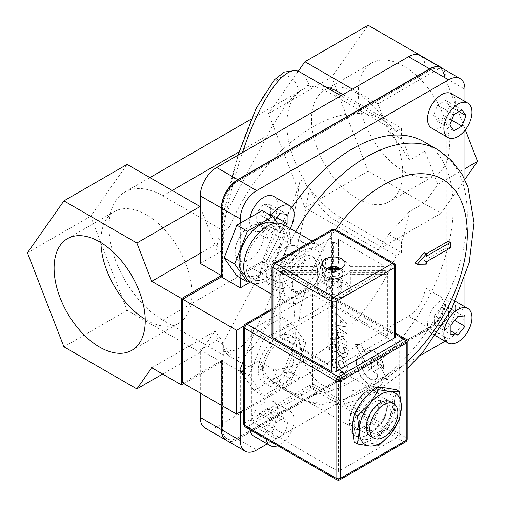 <?xml version="1.0" encoding="UTF-8"?>
<svg xmlns="http://www.w3.org/2000/svg" width="505" height="505" viewBox="0 0 505 505"><rect width="100%" height="100%" fill="white"/><g stroke="black" fill="none" stroke-linecap="round" stroke-linejoin="round"><path stroke-width="0.38" stroke-dasharray="2.52 1.89" d="M351.063 418.209A19.859 11.463 -60 0 1 359.73 398.224A19.859 11.463 -60 0 1 375.032 392.903A19.859 11.463 -60 0 1 379.148 401.993A19.859 11.463 -60 0 1 370.481 421.978A19.859 11.463 -60 0 1 355.179 427.299A19.859 11.463 -60 0 1 351.063 418.209M350.06 418.79A21.513 12.417 120 0 0 354.516 428.638A21.513 12.417 120 0 0 371.093 422.874A21.513 12.417 120 0 0 380.48 401.223A21.513 12.417 120 0 0 376.023 391.375A21.513 12.417 120 0 0 359.446 397.138A21.513 12.417 120 0 0 350.06 418.79M262.303 368.12A21.513 12.417 -60 0 1 271.696 346.474A21.513 12.417 -60 0 1 288.273 340.711A21.513 12.417 -60 0 1 292.723 350.558A21.513 12.417 -60 0 1 283.337 372.204A21.513 12.417 -60 0 1 266.76 377.967A21.513 12.417 -60 0 1 262.303 368.12M243.782 360.002L253.971 333.755L282.339 317.374L291.701 322.777L263.326 339.158L249.142 375.72L263.326 395.901L291.701 379.52L305.885 342.958L291.701 322.777M253.971 333.755L263.326 339.158M282.339 317.374L296.53 337.555L305.885 342.958M296.53 337.555L282.339 374.117L291.701 379.52M282.339 374.117L253.971 390.498L263.326 395.901M253.971 390.498L243.782 376.01M243.782 372.627L249.142 375.72M250.505 281.979L258.775 277.207L272.814 285.312C278.053 288.153 284.22 289.365 291.316 288.942C296.498 318.983 296.498 348.658 291.316 372.709L299.749 377.582L299.749 293.815L243.896 326.06M291.316 288.942L299.749 293.815M221.588 276.791L222.755 276.386L221.588 277.062M291.316 372.709C284.22 373.132 278.053 371.92 272.814 369.079L258.775 360.974L240.304 371.636L221.588 360.829L222.522 360.014L182.741 382.986M243.782 409.89L299.749 377.582M258.775 277.207A142.309 82.163 -60 0 1 291.858 207.378M423.783 141.659A142.309 82.163 -60 0 1 423.79 305.98A142.309 82.163 -60 0 1 281.481 388.143A142.309 82.163 -60 0 1 258.775 360.974M240.304 371.636L240.304 411.897M267.252 443.901L419.705 355.88M445.101 341.216L448.579 339.209A23.167 13.376 120 0 0 464.96 310.84L464.96 306.825M464.96 277.498L464.96 179.887M464.96 130.322L464.96 101.461M240.304 223.153L240.304 277.946M249.861 429.61A19.859 11.463 -60 0 1 263.711 402.712A19.859 11.463 -60 0 1 273.634 401.727A19.859 11.463 -60 0 1 276.683 417.641A19.859 11.463 -60 0 1 263.711 435.14A19.859 11.463 -60 0 1 253.781 436.118M455.598 308.138A19.859 11.463 -60 0 1 446.931 328.117A19.859 11.463 -60 0 1 431.63 333.439A19.859 11.463 -60 0 1 427.52 324.349A19.859 11.463 -60 0 1 436.187 304.363A19.859 11.463 -60 0 1 451.489 299.048A19.859 11.463 -60 0 1 455.598 308.138M451.489 93.684A19.859 11.463 -60 0 1 454.532 109.591A19.859 11.463 -60 0 1 441.559 127.09A19.859 11.463 -60 0 1 431.63 128.074M273.634 196.363A19.859 11.463 -60 0 1 277.75 205.453A19.859 11.463 -60 0 1 269.083 225.438A19.859 11.463 -60 0 1 253.781 230.753A19.859 11.463 -60 0 1 249.666 221.663A19.859 11.463 -60 0 1 250.082 217.504M183.908 383.661L221.354 362.041L221.354 405.275M226.265 440.272A23.167 13.376 120 0 0 237.735 439.053L429.622 328.269A23.167 13.376 120 0 0 446.003 299.894L446.003 78.319A23.167 13.376 120 0 0 441.326 67.777M222.522 276.248L222.522 207.347A21.513 12.417 -60 0 1 237.735 180.998L429.622 70.208A21.513 12.417 -60 0 1 440.379 69.147A21.513 12.417 -60 0 1 444.836 78.995L444.836 300.57A21.513 12.417 -60 0 1 429.622 326.918L237.735 437.702A21.513 12.417 -60 0 1 226.979 438.769A21.513 12.417 -60 0 1 222.522 428.922L222.522 360.014M221.588 360.829L221.588 405.414M222.755 360.153L222.755 429.054A21.513 12.417 120 0 0 227.212 438.902A21.513 12.417 120 0 0 237.969 437.841L429.856 327.051A21.513 12.417 120 0 0 445.069 300.709L445.069 79.127A21.513 12.417 120 0 0 440.613 69.28A21.513 12.417 120 0 0 429.856 70.346L237.969 181.131A21.513 12.417 120 0 0 222.755 207.479L222.755 276.386M226.385 440.335A23.167 13.376 120 0 0 237.969 439.192L429.856 328.401A23.167 13.376 120 0 0 446.237 300.033L446.237 78.452A23.167 13.376 120 0 0 441.439 67.847M267.246 259.886L222.225 344.366L222.143 347.604C224.201 351.587 226.96 354.636 230.425 356.751C242.495 361.99 256.729 347.743 273.142 313.996C288.538 281.108 302.306 233.417 309.325 188.643C307.4 187.241 305.765 184.464 304.427 180.31C301.801 179.546 300.121 180.588 299.396 183.422C290.211 211.191 279.499 236.681 267.246 259.886L162.85 320.157L223.69 355.286L228.986 352.231A140.655 81.204 120 0 0 242.293 363.606A140.655 81.204 120 0 0 396.248 255.663L401.544 252.607L401.544 241.889L388.667 234.453L409.555 211.513L424.945 202.631L437.784 184.363L424.945 151.266L409.555 160.148C403.293 149.644 396.33 140.131 388.667 131.597L383.308 117.779L401.544 128.308L396.248 131.363A140.655 81.204 120 0 0 382.941 119.988A140.655 81.204 120 0 0 228.986 227.932L223.69 230.987L223.69 241.706A140.655 81.204 120 0 0 220.477 251.761L200.289 263.414M222.143 347.604L223.822 349.252L226.897 353.79L230.425 356.751M239.048 151.866L267.246 135.586C279.499 112.817 290.211 98.084 299.396 91.386L304.427 88.47C305.765 85.856 307.393 84.966 309.325 85.787C306.933 78.906 303.865 74.368 300.115 72.171L299.976 72.089M237.994 155.174L221.815 221.209L223.822 224.952C228.563 199.658 234.781 175.538 242.463 152.592M221.815 221.209L267.246 135.586M357.079 93.242A64.457 37.212 -120 0 0 324.854 90.054A64.457 37.212 -120 0 0 314.975 141.703A64.457 37.212 -120 0 0 357.079 198.497A64.457 37.212 -120 0 0 389.305 201.691A64.457 37.212 -120 0 0 399.19 150.042A64.457 37.212 -120 0 0 357.079 93.242M403.88 171.479A64.457 37.212 -120 0 0 436.112 174.673A64.457 37.212 -120 0 0 445.991 123.024A64.457 37.212 -120 0 0 403.88 66.224A64.457 37.212 -120 0 0 371.655 63.03A64.457 37.212 -120 0 0 361.776 114.679A64.457 37.212 -120 0 0 403.88 171.479M100.905 242.602A64.457 37.212 60 0 1 114.237 211.645A64.457 37.212 60 0 1 146.469 214.84A64.457 37.212 60 0 1 188.573 271.639A64.457 37.212 60 0 1 178.694 323.288A64.457 37.212 60 0 1 146.469 320.094A64.457 37.212 60 0 1 145.225 319.356M448.257 241.194L448.257 246.73L424.181 260.624L424.181 262.954L415.205 263.042M424.181 262.954L426.289 264.172M424.181 260.624L426.289 261.842M448.257 246.73L450.359 247.942M424.181 252.759L424.181 255.094L426.289 256.306M424.181 255.094L426.201 253.927M401.544 252.607L340.698 217.478A76.116 43.948 60 0 1 310.48 189.312C316.345 203.584 324.652 213.987 335.408 220.534L396.248 255.663M309.325 188.643L310.48 189.312M304.427 180.31A76.116 43.948 60 0 1 302.64 89.41A76.116 43.948 60 0 1 304.427 88.47M396.248 131.363L335.408 96.234C324.652 89.858 316.345 86.601 310.48 86.45L309.325 85.787M310.48 86.45A76.116 43.948 60 0 1 325.826 87.011M343.04 94.53L383.308 117.779L377.904 103.853L440.852 67.506M352.402 89.126L377.904 103.853M388.667 234.453L377.904 249.767L304.944 207.643L268.464 113.625L298.253 71.249M437.784 184.363L464.96 168.67M441.225 67.721L465.332 129.854M268.464 113.625L331.652 77.145L368.132 25.25M304.944 207.643L368.132 171.17L331.652 77.145M377.904 249.767L441.086 213.287L368.132 171.17M464.96 179.325L441.086 213.287M424.945 151.266L424.945 66.155A23.167 13.376 120 0 0 420.147 55.55M205.087 428.044A23.167 13.376 120 0 0 216.67 426.895L408.564 316.111A23.167 13.376 120 0 0 424.945 287.736L424.945 202.631M409.555 160.148A140.655 81.204 120 0 0 401.544 139.026L401.544 128.308M221.354 362.041L200.289 349.883L200.289 393.117M200.289 349.883L220.477 338.23A140.655 81.204 120 0 0 223.69 344.568L223.69 355.286M401.544 241.889A140.655 81.204 120 0 0 409.555 211.513M388.667 131.597L401.544 139.026M223.822 224.952L228.986 227.932M228.986 352.231L223.822 349.252M223.69 230.987L205.459 220.464L214.915 244.837L218.116 246.686L216.607 249.52L220.477 251.761M214.915 244.837L200.289 253.283M200.289 207.145L205.459 220.464L162.85 195.858A76.116 43.948 -120 0 0 124.792 192.089A76.116 43.948 -120 0 0 113.12 253.087A76.116 43.948 -120 0 0 162.85 320.157M127.096 164.409L90.616 216.31L127.096 310.329L200.056 352.452L214.915 331.305L151.734 367.785M220.477 338.23L216.607 335.989L218.116 333.155L214.915 331.305M200.056 352.452L162.61 374.066M127.096 310.329L63.914 346.809M90.616 216.31L27.434 252.784M216.607 335.989L218.116 341.348L223.69 344.568M218.116 333.155L218.116 341.348M223.69 241.706L218.116 238.486L218.116 246.686M218.116 238.486L216.607 249.52M267.764 408.476L259.652 413.159L255.599 423.607L259.652 429.37L267.764 424.692L271.816 414.245L267.764 408.476L284.145 417.932L288.197 423.701L284.145 434.148L276.033 438.826L271.98 433.063L276.033 422.616L284.145 417.932M271.816 414.245L288.197 423.701M259.652 413.159L276.033 422.616M255.599 423.607L271.98 433.063M259.652 429.37L276.033 438.826M267.764 424.692L284.145 434.148M277.756 445.719A19.859 11.463 120 0 0 280.092 444.596A19.859 11.463 120 0 0 293.064 427.097A19.859 11.463 120 0 0 290.015 411.184A19.859 11.463 120 0 0 280.092 412.168A19.859 11.463 120 0 0 266.242 439.072M434.54 315.619L434.54 324.974L441.559 325.605L448.579 316.869L448.579 307.507L441.559 306.882L434.54 315.619L450.921 325.075M441.559 306.882L457.94 316.338M434.54 324.974L450.921 334.436M441.559 325.605L450.921 331.009M448.579 316.869L454.683 320.391M448.579 307.507L464.96 316.97M437.507 121.326L445.612 116.642L449.665 106.195L445.612 100.432L437.507 105.109L433.454 115.557L437.507 121.326L453.888 130.782M433.454 115.557L449.835 125.013M445.612 116.642L451.716 120.165M449.665 106.195L459.026 111.599M445.612 100.432L461.993 109.888M437.507 105.109L453.888 114.566M270.731 214.183L270.731 204.828L263.711 204.197L256.685 212.933L256.685 222.295L263.711 222.92L270.731 214.183L276.828 217.712M263.711 222.92L280.092 232.376L273.066 231.751L273.066 222.389L275.099 219.864M285.439 225.722L280.092 232.376M270.731 204.828L287.111 214.284M263.711 204.197L280.092 213.653M256.685 212.933L273.066 222.389M256.685 222.295L273.066 231.751M271.179 215.635A19.859 11.463 120 0 0 266.047 231.12A19.859 11.463 120 0 0 270.162 240.21A19.859 11.463 120 0 0 290.186 228.462M312.62 294.491L251.774 329.613L338.356 379.608L399.202 344.479L312.62 294.491L312.62 386.363L251.774 421.492L338.356 471.481L399.202 436.352L399.202 344.479M333.205 344.688A4.962 2.866 180 0 1 328.831 341.841A4.962 2.866 180 0 1 333.792 338.975A4.962 2.866 180 0 1 338.76 341.841A4.962 2.866 180 0 1 333.205 344.688M395.611 336.437A3.308 1.913 0 0 0 394.639 335.086L336.134 301.308A3.308 1.913 0 0 0 331.457 301.308L272.952 335.086A3.308 1.913 0 0 0 271.98 336.437M334.966 304.685L334.966 367.381A1.654 0.953 180 0 1 332.625 367.381L332.625 304.319L333.761 304.969A1.654 0.953 180 0 0 334.966 304.685L337.075 303.473L338.729 301.163L338.729 277.466A16.545 9.551 0 0 0 345.496 275.099A16.545 9.551 0 0 0 350.022 270.213L385.321 270.213L338.729 297.11M334.966 367.381L387.385 337.113L387.385 274.423L386.016 274.966L350.148 274.966M387.385 274.423A1.654 0.953 180 0 0 387.872 273.748A1.654 0.953 180 0 0 387.385 273.072L387.385 335.762A1.654 0.953 180 0 1 387.872 336.437A1.654 0.953 180 0 1 387.385 337.113M387.385 335.762L334.966 305.5L334.966 242.81A1.654 0.953 180 0 0 333.546 242.539L333.546 264.197A16.545 9.551 180 0 1 336.854 264.361L338.508 263.238L338.508 239.452L338.508 243.505L336.854 243.902L334.966 242.81M331.892 241.882L331.892 262.909L331.892 241.882L332.625 242.583L332.625 305.5A1.654 0.953 180 0 1 334.966 305.5M332.625 305.5L280.206 335.762L280.206 273.072A1.654 0.953 180 0 0 279.719 273.748A1.654 0.953 180 0 0 280.206 274.423L281.645 275.01L282.345 274.31L282.345 270.257L317.582 270.257A16.545 9.551 0 0 0 332.107 277.851L332.107 303.038L332.625 304.319M280.206 274.423L280.206 337.113A1.654 0.953 180 0 1 279.719 336.437A1.654 0.953 180 0 1 280.206 335.762M280.206 337.113L332.625 367.381M333.205 339.284A4.962 2.866 0 0 0 338.76 336.437A4.962 2.866 0 0 0 333.792 333.571A4.962 2.866 0 0 0 328.831 336.437A4.962 2.866 0 0 0 333.205 339.284M340.458 320.625L343.267 323.25L340.458 322.745L340.692 320.492L340.692 322.607L343.501 323.112L340.692 320.492M335.642 312.746L335.642 316.275L337.908 318.402L337.908 322.013L335.642 321.521L335.642 325.05L346.948 327.152L346.948 323.711L335.875 312.614L347.181 323.572L347.181 327.013L335.875 324.911L335.875 321.382L338.142 321.881L338.142 318.27L335.875 316.143L335.875 312.614M341.513 378.302L341.513 377.109A2.108 1.218 60 0 1 341.948 376.156A2.108 1.218 60 0 1 343.577 376.724A2.108 1.218 60 0 1 344.492 378.845L344.492 380.019L341.746 378.163L344.726 379.886L344.726 378.712A2.108 1.218 -120 0 0 343.81 376.591A2.108 1.218 -120 0 0 342.182 376.023A2.108 1.218 -120 0 0 341.746 376.976L341.746 378.163M339.025 375.303L339.025 376.869L335.629 374.912L335.629 378.447L346.998 385.012L346.998 379.918A5.637 3.257 -120 0 0 344.524 374.268A5.637 3.257 -120 0 0 340.193 372.778A5.637 3.257 -120 0 0 339.025 375.303L339.259 375.165A5.637 3.257 60 0 1 340.427 372.639A5.637 3.257 60 0 1 344.757 374.136A5.637 3.257 60 0 1 347.232 379.785L347.232 384.879L335.863 378.314L335.863 374.773L339.259 376.736L339.259 375.165M335.642 336.961L335.642 340.219L346.973 345.874L346.973 342.579L341.311 336.532L346.973 337.037L346.973 333.729L335.642 326.306L335.642 329.557L341.279 333.243L337.384 332.688L337.384 335.844L341.279 339.789L335.642 336.961L341.513 339.657L337.618 335.705L337.618 332.555L341.513 333.111L335.875 329.418L335.875 326.173L347.206 333.59L347.206 336.898L341.544 336.399L347.206 342.447L347.206 345.742L335.875 340.086L335.875 336.829M380.398 367.596L373.189 371.749L377.645 374.319A11.142 6.432 60 0 1 375.335 379.381A11.142 6.432 60 0 1 365.153 374.445A11.142 6.432 60 0 1 362.723 361.586L358.708 354.592A18.969 10.952 -120 0 0 361.201 376.705A18.969 10.952 -120 0 0 379.255 386.161A18.969 10.952 -120 0 0 383.181 377.519L387.632 380.088L380.631 367.457L387.865 379.949L383.415 377.38A18.969 10.952 60 0 1 379.489 386.028A18.969 10.952 60 0 1 361.435 376.566A18.969 10.952 60 0 1 358.941 354.459L362.956 361.447A11.142 6.432 -120 0 0 365.386 374.312A11.142 6.432 -120 0 0 375.569 379.249A11.142 6.432 -120 0 0 377.879 374.186L373.422 371.611L380.631 367.457M341.216 367.949A4.274 2.468 60 0 1 338.419 364.181A4.274 2.468 60 0 1 339.076 360.753A4.274 2.468 60 0 1 343.349 363.221A4.274 2.468 60 0 1 343.349 368.158A4.274 2.468 60 0 1 341.216 367.949M341.449 367.81A4.274 2.468 -120 0 0 343.583 368.025A4.274 2.468 -120 0 0 343.583 363.089A4.274 2.468 -120 0 0 339.309 360.62A4.274 2.468 -120 0 0 338.653 364.048A4.274 2.468 -120 0 0 341.449 367.81M341.506 371.2A8.465 4.886 60 0 1 335.976 363.745A8.465 4.886 60 0 1 337.277 356.966A8.465 4.886 60 0 1 341.506 357.382A8.465 4.886 60 0 1 347.036 364.837A8.465 4.886 60 0 1 345.736 371.623A8.465 4.886 60 0 1 341.506 371.2M341.273 371.339A8.465 4.886 -120 0 0 345.502 371.756A8.465 4.886 -120 0 0 346.802 364.976A8.465 4.886 -120 0 0 341.273 357.515A8.465 4.886 -120 0 0 337.043 357.098A8.465 4.886 -120 0 0 335.743 363.878A8.465 4.886 -120 0 0 341.273 371.339M343.147 347.749A4.482 2.588 60 0 1 343.602 353.626A4.482 2.588 60 0 1 339.12 351.038A4.482 2.588 60 0 1 339.12 345.862A4.482 2.588 60 0 1 339.594 345.685L337.58 342.232A8.471 4.892 -120 0 0 337.05 342.472A8.471 4.892 -120 0 0 337.05 352.256A8.471 4.892 -120 0 0 345.515 357.142A8.471 4.892 -120 0 0 345.401 347.169L343.147 347.749L345.635 347.036A8.471 4.892 60 0 1 345.748 357.01A8.471 4.892 60 0 1 337.283 352.118A8.471 4.892 60 0 1 337.283 342.34A8.471 4.892 60 0 1 337.82 342.1L339.827 345.546A4.482 2.588 -120 0 0 339.354 345.723A4.482 2.588 -120 0 0 339.354 350.906A4.482 2.588 -120 0 0 343.836 353.494A4.482 2.588 -120 0 0 343.381 347.617M355.324 344.707L369.761 369.71L371.617 368.644L371.617 360.286A4.154 2.399 60 0 1 372.475 358.38A4.154 2.399 60 0 1 375.676 359.497A4.154 2.399 60 0 1 377.488 363.676L377.488 365.879L380.398 364.256L383.308 369.294L383.308 366.845A12.417 7.171 -120 0 0 377.797 354.478A12.417 7.171 -120 0 0 368.322 351.246A12.417 7.171 -120 0 0 366.138 354.169L360.879 345.066A24.076 13.9 -120 0 0 355.324 344.707L355.558 344.574A24.076 13.9 60 0 1 361.113 344.934L366.371 354.03A12.417 7.171 60 0 1 368.555 351.114A12.417 7.171 60 0 1 378.03 354.346A12.417 7.171 60 0 1 383.541 366.706L383.541 369.161L380.631 364.118L377.721 365.746L377.721 363.543A4.154 2.399 -120 0 0 375.909 359.358A4.154 2.399 -120 0 0 372.709 358.247A4.154 2.399 -120 0 0 371.85 360.153L371.85 368.511L369.995 369.572L355.558 344.574M282.194 339.751A27.302 15.762 -60 0 1 295.848 338.401A27.302 15.762 -60 0 1 295.848 369.925A27.302 15.762 -60 0 1 268.546 385.687A27.302 15.762 -60 0 1 264.361 363.808A27.302 15.762 -60 0 1 282.194 339.751M277.516 337.05A27.302 15.762 120 0 0 259.677 361.107A27.302 15.762 120 0 0 263.863 382.986A27.302 15.762 120 0 0 277.516 381.635A27.302 15.762 120 0 0 295.349 357.572A27.302 15.762 120 0 0 291.164 335.692A27.302 15.762 120 0 0 277.516 337.05M373.46 392.442A27.302 15.762 -60 0 1 387.114 391.091A27.302 15.762 -60 0 1 387.114 422.616A27.302 15.762 -60 0 1 359.812 438.378A27.302 15.762 -60 0 1 355.627 416.499A27.302 15.762 -60 0 1 373.46 392.442M368.783 389.74A27.302 15.762 120 0 0 350.943 413.797A27.302 15.762 120 0 0 355.129 435.676A27.302 15.762 120 0 0 382.43 419.914A27.302 15.762 120 0 0 382.43 388.389A27.302 15.762 120 0 0 368.783 389.74M338.356 379.608L338.356 471.481M251.774 329.613L251.774 421.492M312.62 386.363L399.202 436.352M405.54 441.919A3.308 1.913 60 0 1 403.88 441.755L312.62 389.065A3.308 1.913 60 0 1 310.278 385.012A3.308 1.913 180 0 1 314.956 385.012A3.308 1.913 -60 0 1 312.62 389.065L247.09 426.895A3.308 1.913 -60 0 1 245.436 427.06M336.702 479.75A3.308 1.913 120 0 0 338.356 479.586L403.88 441.755A3.308 1.913 120 0 0 406.222 437.702A3.308 1.913 180 0 1 407.194 439.053M407.194 341.778A3.308 1.913 0 0 0 406.222 340.427L314.956 287.73A3.308 1.913 0 0 0 310.278 287.73A3.308 1.913 60 0 1 310.96 286.215A3.308 1.913 60 0 1 312.62 286.379A3.308 1.913 -60 0 1 314.274 286.215A3.308 1.913 -60 0 1 314.956 287.73L314.956 385.012L406.222 437.702L406.222 340.427A3.308 1.913 120 0 0 405.54 338.912M243.782 424.194A3.308 1.913 180 0 1 244.755 422.843A3.308 1.913 -120 0 0 247.09 426.895L338.356 479.586A3.308 1.913 -120 0 0 340.017 479.75M245.436 324.046A3.308 1.913 -120 0 0 244.755 325.561A3.308 1.913 0 0 0 243.782 326.912M334.619 269.96L334.619 272.34A1.591 0.915 0 0 0 334.689 272.315A1.591 0.915 0 0 0 334.922 272.208L338.274 270.434A9.57 7.48 27.6 0 0 337.05 269.702M335.156 268.9L335.156 271.084A1.591 0.915 0 0 0 334.916 270.907L334.922 272.208M334.916 270.907L335.932 266.615M332.435 268.66L332.435 272.037A1.591 0.915 0 0 0 332.675 272.208L333.792 272.668L334.689 272.315M332.675 269.941L332.675 272.208L331.659 271.791A9.57 2.26 99.9 0 1 332.252 269.916M332.669 268.83L332.669 270.914L330.579 269.102M332.435 272.037L328.938 269.79A9.57 7.802 -5.5 0 1 329.55 269.5M334.619 272.34L334.815 272.006A9.57 0.436 -91.8 0 0 334.695 269.954M337.182 269.676L335.156 271.084M332.972 269.96L332.972 270.775A1.591 0.915 0 0 0 332.669 270.914M332.776 266.4L332.972 270.775M334.815 272.006A4.962 2.866 180 0 1 333.205 272.05A4.962 2.866 180 0 1 331.659 271.791M328.938 269.79A4.962 2.866 180 0 1 328.837 269.31M338.754 269.31A4.962 2.866 180 0 1 338.274 270.434M334.304 346.941A4.305 2.481 0 0 0 329.923 348.324A4.305 2.481 0 0 0 330.756 351.164A4.305 2.481 0 0 0 336.835 351.164A4.305 2.481 0 0 0 337.864 348.595A4.305 2.481 0 0 0 334.304 346.941M334.386 346.026A4.962 2.866 180 0 1 338.76 348.867A4.962 2.866 180 0 1 337.308 350.893A4.962 2.866 180 0 1 333.205 351.714A4.962 2.866 180 0 1 330.283 350.893A4.962 2.866 180 0 1 328.831 348.867A4.962 2.866 180 0 1 334.386 346.026M334.872 268.534A9.103 5.252 180 0 1 342.895 273.748A9.103 5.252 180 0 1 340.231 277.466A9.103 5.252 180 0 1 332.719 278.968A9.103 5.252 180 0 1 324.696 273.748A9.103 5.252 180 0 1 334.872 268.534A9.103 5.252 180 0 1 342.895 273.748A9.103 5.252 180 0 1 340.231 277.466A9.103 5.252 180 0 1 332.719 278.968A9.103 5.252 180 0 1 324.696 273.748A9.103 5.252 180 0 1 334.872 268.534M334.872 268.205A9.103 5.252 180 0 1 342.636 272.176A9.103 5.252 180 0 1 342.895 273.42A9.103 5.252 180 0 1 332.719 278.64A9.103 5.252 180 0 1 324.696 273.42A9.103 5.252 180 0 1 324.955 272.176A9.103 5.252 180 0 1 334.872 268.205M248.864 251.717A29.782 17.195 120 0 0 252.21 279.145A29.782 17.195 120 0 0 281.992 261.943A29.782 17.195 120 0 0 281.992 227.553A29.782 17.195 120 0 0 248.864 251.717M274.777 223.387A29.782 17.195 -60 0 1 274.973 223.5A29.782 17.195 -60 0 1 274.973 257.891A29.782 17.195 -60 0 1 245.19 275.086A29.782 17.195 -60 0 1 244.994 274.973M266.28 275.44A27.636 15.952 -60 0 1 278.343 247.627A27.636 15.952 -60 0 1 299.642 240.222A27.636 15.952 -60 0 1 299.642 272.132A27.636 15.952 -60 0 1 272.006 288.09A27.636 15.952 -60 0 1 266.28 275.44M273.356 263.042A20.352 11.754 -60 0 1 295.999 246.528A20.352 11.754 -60 0 1 295.999 270.03A20.352 11.754 -60 0 1 275.648 281.784A20.352 11.754 -60 0 1 273.356 263.042M237.085 242.103A20.352 11.754 120 0 0 239.376 260.839A20.352 11.754 120 0 0 259.728 249.091A20.352 11.754 120 0 0 259.728 225.59A20.352 11.754 120 0 0 237.085 242.103M262.253 210.484L274.954 228.55L285.483 234.629L277.403 223.141M274.954 228.55L262.253 261.281L272.782 267.36L285.483 234.629M262.253 261.281L236.851 275.945M249.123 281.02L272.782 267.36M331.892 237.83L282.345 266.432L282.345 270.484L280.206 273.072M317.582 270.257L317.329 274.701A16.545 9.551 180 0 1 317.247 273.748A16.545 9.551 180 0 1 317.329 272.795L317.582 266.432L282.345 266.432M292.376 284.151A19.859 11.463 -60 0 1 301.043 264.172A19.859 11.463 -60 0 1 316.345 258.85A19.859 11.463 -60 0 1 316.345 281.777A19.859 11.463 -60 0 1 296.486 293.241A19.859 11.463 -60 0 1 292.376 284.151M385.321 270.213L385.321 274.265L386.016 274.966M338.729 277.466L338.729 281.519L337.075 283.116A16.545 9.551 180 0 1 333.761 283.305L332.107 281.904L332.107 277.851M332.625 242.583L333.546 242.539M387.385 273.072L385.17 270.446L385.17 266.394L349.99 266.394L350.255 272.75A16.545 9.551 180 0 1 350.344 273.748A16.545 9.551 180 0 1 350.268 274.663L350.022 270.213M288.166 281.721A19.859 11.463 120 0 0 292.275 290.811A19.859 11.463 120 0 0 312.134 279.347A19.859 11.463 120 0 0 312.134 256.42A19.859 11.463 120 0 0 296.833 261.735A19.859 11.463 120 0 0 288.166 281.721M282.345 274.31L317.582 274.31L317.329 274.701L280.692 274.701M331.892 258.857A16.545 9.551 0 0 0 317.582 266.432M331.892 262.909L333.546 264.197M349.99 266.394A16.545 9.551 0 0 0 338.508 259.185M386.975 274.663L350.268 274.663L350.022 274.265L385.321 274.265M340.231 287.465A9.103 5.252 180 0 1 330.314 288.601A9.103 5.252 180 0 1 324.696 283.747A9.103 5.252 180 0 1 333.792 278.495A9.103 5.252 180 0 1 342.895 283.747A9.103 5.252 180 0 1 340.231 287.465M282.661 284.896A27.636 15.952 120 0 0 288.387 297.546A27.636 15.952 120 0 0 316.023 281.588A27.636 15.952 120 0 0 316.023 249.685A27.636 15.952 120 0 0 294.724 257.083A27.636 15.952 120 0 0 282.661 284.896M283.646 224.687A33.096 19.108 -60 0 1 283.646 262.903A33.096 19.108 -60 0 1 250.556 282.011M299.143 248.593A33.096 19.108 120 0 0 294.895 252.159A33.096 19.108 120 0 0 278.804 287.124A33.096 19.108 120 0 0 285.653 302.274A33.096 19.108 120 0 0 318.75 283.166A33.096 19.108 120 0 0 318.75 244.95A33.096 19.108 120 0 0 309.508 243.726A33.096 19.108 120 0 0 305.26 245.058M335.453 229.541A3.308 1.913 -60 0 1 336.134 231.056A3.308 1.913 0 0 0 331.457 231.056L272.952 264.828A3.308 1.913 0 0 0 271.98 266.185M339.063 293.001A7.449 4.299 0 0 0 341.241 289.965A7.449 4.299 0 0 0 333.792 285.66A7.449 4.299 0 0 0 326.35 289.965A7.449 4.299 0 0 0 330.945 293.935A7.449 4.299 0 0 0 339.063 293.001M338.508 243.505L338.508 263.238M338.729 281.519L338.729 301.163M332.107 303.038L332.107 281.904M339.063 286.789A7.449 4.299 180 0 1 330.945 287.717A7.449 4.299 180 0 1 326.35 283.747A7.449 4.299 180 0 1 333.792 279.448A7.449 4.299 180 0 1 341.241 283.747A7.449 4.299 180 0 1 339.063 286.789M340.692 268.616A11.255 6.496 180 0 1 345.048 273.748A11.255 6.496 180 0 1 341.752 278.343A11.255 6.496 180 0 1 329.487 279.751A11.255 6.496 180 0 1 322.543 273.748A11.255 6.496 180 0 1 326.899 268.616M328.199 268.111A11.255 6.496 180 0 1 339.392 268.111M282.345 270.257L332.107 298.985M338.508 239.452L385.17 266.394M331.457 301.308L331.457 231.056A3.308 1.913 60 0 1 332.138 229.541M273.634 263.313A3.308 1.913 -120 0 0 272.952 264.828L272.952 335.086M395.611 266.185A3.308 1.913 0 0 0 394.639 264.828A3.308 1.913 120 0 0 393.957 263.313M362.748 422.395A16.722 9.652 120 0 0 366.213 430.052A16.722 9.652 120 0 0 382.935 420.394A16.722 9.652 120 0 0 382.935 401.084A16.722 9.652 120 0 0 370.051 405.565A16.722 9.652 120 0 0 362.748 422.395M359.251 422.938A19.859 11.463 -60 0 1 380.315 396.734A19.859 11.463 -60 0 1 380.315 424.819A19.859 11.463 -60 0 1 359.251 422.938M367.211 424.97A16.722 9.652 -60 0 1 374.508 408.141A16.722 9.652 -60 0 1 387.398 403.659A16.722 9.652 -60 0 1 390.857 411.316A16.722 9.652 -60 0 1 383.56 428.145A16.722 9.652 -60 0 1 370.676 432.627A16.722 9.652 -60 0 1 367.211 424.97M354.112 442.115L362.767 441.97L375.177 443.996L383.825 429.812A29.782 17.195 -60 0 1 362.767 441.97A29.782 17.195 -60 0 1 352.231 426.99A29.782 17.195 -60 0 1 362.767 399.846A29.782 17.195 -60 0 1 383.825 387.688A29.782 17.195 -60 0 1 394.355 402.668A29.782 17.195 -60 0 1 383.825 429.812L396.236 417.799L394.355 402.668L396.236 389.715M370.468 436.131A19.859 11.463 120 0 0 385.744 430.702A19.859 11.463 120 0 0 394.355 410.773A19.859 11.463 120 0 0 390.327 401.734M375.177 443.996L378.434 445.877M396.236 417.799L399.493 419.68M407.194 361.731A119.142 68.787 -60 0 1 383.055 379.741A119.142 68.787 -60 0 1 298.808 331.103A119.142 68.787 -60 0 1 335.528 229.586M272.814 369.079A142.309 82.163 120 0 0 295.52 396.248A142.309 82.163 120 0 0 366.674 389.203A142.309 82.163 120 0 0 459.638 263.799A142.309 82.163 120 0 0 437.829 149.764M295.69 231.637A142.309 82.163 120 0 0 272.814 285.312M222.225 344.366C232.363 358.449 245.859 348.753 262.72 315.272C278.388 282.541 292.767 230.861 299.396 183.422M299.396 91.386C291.688 69.015 279.461 70.946 262.72 97.187C247.046 123.371 231.17 171.536 222.225 220.066M424.945 66.155L446.003 78.319M424.945 287.736L446.003 299.894M340.698 217.478L335.408 220.534M162.85 195.858L172.211 190.454M335.408 96.234L338.602 94.391M446.237 78.452L464.96 89.259M446.237 300.033L464.96 310.84M429.856 328.401L448.579 339.209M237.969 439.192L256.685 449.999M216.67 426.895L237.735 439.053M408.564 316.111L429.622 328.269M271.98 309.843L312.62 286.379L395.611 334.297M310.278 287.73L244.755 325.561L244.755 422.843L310.278 385.012L310.278 287.73M334.386 271.444A4.962 2.866 0 0 0 328.831 274.291A4.962 2.866 0 0 0 333.205 277.138A4.962 2.866 0 0 0 338.722 274.625A4.962 2.866 0 0 0 338.76 274.291A4.962 2.866 0 0 0 334.386 271.444M339.379 274.133A5.624 3.251 180 0 1 333.13 276.974A5.624 3.251 180 0 1 328.206 273.363A5.624 3.251 180 0 1 334.462 270.522A5.624 3.251 180 0 1 339.379 274.133M317.329 272.795L280.692 272.795M333.761 283.305L333.761 304.969M337.075 303.473L337.075 283.116M386.824 272.75L350.255 272.75M345.496 295.368A16.545 9.551 180 0 1 322.095 295.368A16.545 9.551 180 0 1 317.247 288.607A16.545 9.551 180 0 1 333.792 279.057A16.545 9.551 180 0 1 350.344 288.607A16.545 9.551 180 0 1 345.496 295.368M344.328 296.044A14.891 8.598 0 0 0 344.328 283.879A14.891 8.598 0 0 0 323.263 283.879A14.891 8.598 0 0 0 323.263 296.044A14.891 8.598 0 0 0 344.328 296.044M336.854 264.361L336.854 243.902M349.99 270.446L385.17 270.446M282.345 270.484L317.582 270.484M394.639 335.086L394.639 264.828L336.134 231.056L336.134 301.308M355.179 427.299L370.304 436.03M375.032 392.903L390.157 401.639M266.76 377.967L354.516 428.638M288.273 340.711L376.023 391.375M281.481 388.143L295.52 396.248C305.878 402.113 317.14 405.01 329.31 404.934C345.818 404.631 362.129 399.771 378.258 390.346L407.194 368.675M371.655 63.03L324.854 90.054M436.112 174.673L389.305 201.691M131.893 350.306L178.694 323.288M67.436 238.669L114.237 211.645M382.941 119.988L340.944 95.742M242.293 363.606L230.413 356.751M302.64 89.41L251.219 119.098M149.916 177.583L124.792 192.089M273.634 401.727L290.015 411.184M431.63 333.439L435.632 335.749M451.489 299.048L455.485 301.359M253.781 230.753L270.162 240.21M263.863 382.986L268.546 385.687M291.164 335.692L295.848 338.401M355.129 435.676L359.812 438.378M382.43 388.389L387.114 391.091M395.611 333.18L314.274 286.215A3.308 3.308 0 0 0 310.96 286.215L271.98 308.725M338.76 336.437L338.735 274.537C339.852 275.743 337.264 276.361 330.983 276.399L328.831 274.291L328.831 336.437M336.835 351.164L337.308 350.893M330.756 351.164L330.283 350.893M328.831 341.841L328.831 348.867M338.76 341.841L338.76 348.867M342.636 272.182A9.595 9.595 0 0 0 340.244 268.805M327.347 268.805A9.595 9.595 0 0 0 324.955 272.176M324.696 273.42L324.696 283.747M342.895 273.42L342.895 283.747M245.19 275.086L252.21 279.145M274.973 223.5L281.992 227.553M295.999 246.528L259.728 225.59M275.648 281.784L239.376 260.839M279.719 336.437L279.719 273.748M387.872 273.748L387.872 336.437M292.275 290.811L296.486 293.241M312.134 256.42L316.345 258.85M317.247 273.748L317.247 288.607C317.298 291.568 319.027 294.068 322.436 296.126L333.887 298.865L344.833 296.302L348.065 293.872L349.018 292.698L350.344 288.607L350.344 273.748M272.006 288.09L288.387 297.546M299.642 240.222L316.023 249.685M318.75 244.95L312.096 241.112M285.653 302.274L271.98 294.377M317.456 275.01L281.645 275.01M326.35 283.747L326.35 289.965M341.241 283.747L341.241 289.965M322.543 263.477L322.543 273.748M345.048 263.477L345.048 273.748M366.213 430.052L370.676 432.627M382.935 401.084L387.398 403.659"/><path stroke-width="0.76" d="M369.786 429.016A19.859 11.463 120 0 0 373.896 438.106A19.859 11.463 120 0 0 389.197 432.785A19.859 11.463 120 0 0 397.864 412.806A19.859 11.463 120 0 0 393.755 403.716A19.859 11.463 120 0 0 378.453 409.031A19.859 11.463 120 0 0 369.786 429.016M243.782 376.01L239.78 370.316L243.782 372.627M239.78 370.316L243.782 360.002M464.96 101.461L464.96 89.259A23.167 13.376 120 0 0 460.162 78.654L441.439 67.847A23.167 13.376 120 0 0 429.856 68.996L237.969 179.78A23.167 13.376 120 0 0 221.588 208.155L221.588 277.062L240.304 287.869L250.505 281.979M182.741 299.219L236.561 330.289L236.561 414.062L182.741 382.986L182.741 299.219L221.588 276.791M243.896 326.06L236.561 330.289M236.561 414.062L243.782 409.89M291.858 207.378A142.309 82.163 -60 0 1 423.783 141.659L437.829 149.764A142.309 82.163 120 0 0 295.69 231.637M240.304 411.897L240.304 440.543A23.167 13.376 120 0 0 245.102 451.148A23.167 13.376 120 0 0 256.685 449.999L267.252 443.901M419.705 355.88L445.101 341.216M464.96 306.825L464.96 277.498M464.96 179.887L464.96 130.322M460.162 78.654A23.167 13.376 120 0 0 448.579 79.803L256.685 190.593A23.167 13.376 120 0 0 240.304 218.962L240.304 223.153M240.304 277.946L240.304 287.869M266.242 439.072A19.859 11.463 120 0 0 270.162 445.58L253.781 436.118A19.859 11.463 -60 0 1 249.861 429.61M448.011 137.53L431.63 128.074A19.859 11.463 -60 0 1 428.587 112.16A19.859 11.463 -60 0 1 441.559 94.662A19.859 11.463 -60 0 1 451.489 93.684L467.87 103.14A19.859 11.463 120 0 0 457.94 104.125A19.859 11.463 120 0 0 444.968 121.623A19.859 11.463 120 0 0 448.011 137.53A19.859 11.463 120 0 0 457.94 136.546A19.859 11.463 120 0 0 470.912 119.047A19.859 11.463 120 0 0 467.87 103.14M250.082 217.504A19.859 11.463 -60 0 1 259.955 200.106A19.859 11.463 -60 0 1 273.634 196.363L290.015 205.819A19.859 11.463 120 0 0 271.179 215.635M221.354 405.275L221.354 429.597A23.167 13.376 120 0 0 226.152 440.202A23.167 13.376 120 0 0 226.265 440.272M441.326 67.777A23.167 13.376 120 0 0 441.206 67.714A23.167 13.376 120 0 0 429.622 68.857L237.735 179.647A23.167 13.376 120 0 0 221.354 208.022L221.354 275.572L181.566 298.543L151.734 281.317L136.868 243.012L63.914 200.889L27.434 252.784L63.914 346.809L136.868 388.926L151.734 367.785L181.566 385.012L181.566 298.543M183.908 383.661L181.566 385.012M221.588 405.414L221.588 429.73A23.167 13.376 120 0 0 226.385 440.335L245.102 451.148M242.463 152.592C260.971 97.029 285.432 62.891 300.109 72.164L300.115 72.171M145.225 319.356A64.457 37.212 60 0 1 100.905 242.602M99.662 241.863A64.457 37.212 60 0 1 141.772 298.657A64.457 37.212 60 0 1 131.893 350.306A64.457 37.212 60 0 1 99.662 347.118A64.457 37.212 60 0 1 57.557 290.318A64.457 37.212 60 0 1 67.436 238.669A64.457 37.212 60 0 1 99.662 241.863M417.307 264.26L426.289 264.172L426.289 261.842L450.359 247.942L450.359 242.413L426.289 256.306L426.289 253.977L417.307 264.26L415.205 263.042L424.181 252.759L426.289 253.977M426.201 253.927L448.257 241.194L450.359 242.413M325.826 87.011A76.116 43.948 60 0 1 340.698 93.179L343.04 94.53M298.253 71.249L304.944 61.73L352.402 89.126M464.96 168.67L477.566 161.392L464.96 179.325M440.852 67.506L441.225 67.721M465.332 129.854L477.566 161.392M304.944 61.73L368.132 25.25L441.086 67.373M441.206 67.714L420.147 55.55A23.167 13.376 120 0 0 408.564 56.699L216.67 167.49A23.167 13.376 120 0 0 200.289 195.858L200.289 263.414L221.354 275.572M200.289 393.117L200.289 417.439A23.167 13.376 120 0 0 205.087 428.044L226.152 440.202M200.289 253.283L151.734 281.317M200.289 207.145L200.056 206.532L127.096 164.409L63.914 200.889M200.056 206.532L136.868 243.012M162.61 374.066L136.868 388.926M270.162 445.58A19.859 11.463 120 0 0 277.756 445.719M450.921 325.075L457.94 316.338L464.96 316.97L464.96 326.325L457.94 335.061L450.921 334.436L450.921 325.075M450.921 331.009L457.94 335.061M454.683 320.391L464.96 326.325M471.979 317.594A19.859 11.463 120 0 0 467.87 308.505A19.859 11.463 120 0 0 452.568 313.826A19.859 11.463 120 0 0 443.901 333.805A19.859 11.463 120 0 0 448.011 342.895A19.859 11.463 120 0 0 463.312 337.58A19.859 11.463 120 0 0 471.979 317.594M453.888 130.782L449.835 125.013L453.888 114.566L461.993 109.888L466.046 115.658L461.993 126.098L453.888 130.782M451.716 120.165L461.993 126.098M459.026 111.599L466.046 115.658M276.828 217.712L287.111 223.646L285.439 225.722M275.099 219.864L280.092 213.653L287.111 214.284L287.111 223.646M290.186 228.462A19.859 11.463 120 0 0 294.131 214.909A19.859 11.463 120 0 0 290.015 205.819M271.98 266.185A3.308 1.913 0 0 0 272.952 267.536A3.308 1.913 -60 0 1 275.294 263.477A3.308 1.913 -120 0 0 273.634 263.313A3.308 3.308 0 0 0 271.98 266.185L271.98 336.437A3.308 1.913 0 0 0 272.952 337.788L331.457 371.566A3.308 1.913 0 0 0 336.134 371.566L394.639 337.788A3.308 1.913 0 0 0 395.611 336.437L395.611 266.185A3.308 3.308 0 0 0 393.957 263.313A3.308 1.913 120 0 0 392.297 263.477A3.308 1.913 60 0 1 394.639 267.536A3.308 1.913 0 0 0 395.611 266.185M407.194 439.053A3.308 1.913 180 0 1 406.222 440.404A3.308 1.913 60 0 1 405.54 441.919A3.308 3.308 0 0 0 407.194 439.053L407.194 341.778A3.308 3.308 0 0 0 405.54 338.912A3.308 1.913 120 0 0 403.88 339.076A3.308 1.913 60 0 1 406.222 343.129A3.308 1.913 0 0 0 407.194 341.778M245.436 427.06A3.308 1.913 -60 0 1 244.755 425.545A3.308 1.913 180 0 1 243.782 424.194A3.308 3.308 0 0 0 245.436 427.06L336.702 479.75A3.308 3.308 0 0 0 340.017 479.75A3.308 1.913 -120 0 0 340.698 478.235A3.308 1.913 180 0 1 336.021 478.235A3.308 1.913 120 0 0 336.702 479.75M243.782 326.912A3.308 1.913 0 0 0 244.755 328.263A3.308 1.913 -60 0 1 247.09 324.21A3.308 1.913 -120 0 0 245.436 324.046A3.308 3.308 0 0 0 243.782 326.912L243.782 424.194M336.021 380.959A3.308 1.913 0 0 0 340.698 380.959A3.308 1.913 -120 0 0 338.356 376.9A3.308 1.913 120 0 0 336.021 380.959L336.021 478.235L244.755 425.545L244.755 328.263L336.021 380.959M334.695 269.954A9.57 0.436 -91.8 0 0 334.619 268.963L334.619 269.96M334.619 268.963A1.591 0.915 0 0 0 334.922 268.83A9.57 7.48 27.6 0 1 337.05 269.702M337.182 269.676L338.653 268.616A9.57 7.802 174.5 0 0 335.156 267.707L335.156 268.9M335.156 267.707A1.591 0.915 0 0 0 334.916 267.53L334.916 268.83M334.916 267.53A9.57 2.26 -80.1 0 1 335.932 266.615A4.962 2.866 180 0 0 332.776 266.4A9.57 0.436 88.2 0 1 332.972 267.397L332.972 269.96M329.55 269.5A9.57 7.802 -5.5 0 1 332.435 268.66A1.591 0.915 0 0 0 332.675 268.83L332.675 269.941M332.972 267.397A1.591 0.915 0 0 0 332.669 267.536L332.669 268.83A9.57 2.26 99.9 0 0 332.252 269.916M332.669 267.536A9.57 7.48 -152.4 0 0 329.31 267.972L330.579 269.102M328.837 269.31A4.962 2.866 180 0 1 329.31 267.972M338.653 268.616A4.962 2.866 180 0 1 338.754 269.31M244.994 274.973A29.782 17.195 -60 0 1 241.844 247.665A29.782 17.195 -60 0 1 274.777 223.387M247.381 282.03L236.851 275.945L224.151 257.878L234.68 263.957L247.381 282.03L249.123 281.02M224.151 257.878L236.851 225.148L247.381 231.227L234.68 263.957M236.851 225.148L262.253 210.484L272.782 216.563L247.381 231.227M277.403 223.141L272.782 216.563M271.98 294.377L250.556 282.011A33.096 19.108 -60 0 1 243.7 266.861A33.096 19.108 -60 0 1 258.143 233.556A33.096 19.108 -60 0 1 283.646 224.687L312.096 241.112M305.26 245.058A33.096 19.108 120 0 0 299.143 248.593M326.899 268.616A11.255 6.496 180 0 1 328.199 268.111M339.392 268.111A11.255 6.496 180 0 1 340.692 268.616M341.752 268.073A11.255 6.496 180 0 1 329.487 269.481A11.255 6.496 180 0 1 322.543 263.477A11.255 6.496 180 0 1 333.792 256.982A11.255 6.496 180 0 1 345.048 263.477A11.255 6.496 180 0 1 341.752 268.073M333.792 229.706A3.308 1.913 -60 0 1 335.453 229.541A3.308 3.308 0 0 0 332.138 229.541A3.308 1.913 60 0 1 333.792 229.706L392.297 263.477L333.792 297.256A3.308 1.913 120 0 0 331.457 301.308A3.308 1.913 0 0 0 336.134 301.308A3.308 1.913 -120 0 0 333.792 297.256L275.294 263.477L333.792 229.706M390.327 401.734A19.859 11.463 120 0 0 370.386 413.153A19.859 11.463 120 0 0 370.468 436.131M390.845 433.864A29.782 17.195 120 0 0 401.374 406.721A29.782 17.195 120 0 0 390.845 391.741A29.782 17.195 120 0 0 369.786 403.899A29.782 17.195 120 0 0 359.257 431.043A29.782 17.195 120 0 0 369.786 446.022A29.782 17.195 120 0 0 390.845 433.864L378.434 445.877L369.786 446.022L357.376 443.996L359.257 431.043L357.376 415.918L369.786 403.899L378.434 389.715L390.845 391.741L399.493 391.596L401.374 406.721L399.493 419.68L390.845 433.864M399.493 391.596L396.236 389.715L383.825 387.688L375.177 387.834L362.767 399.846L354.112 414.037L352.231 426.99L354.112 442.115L357.376 443.996M354.112 414.037L357.376 415.918M375.177 387.834L378.434 389.715M335.528 229.586A119.142 68.787 -60 0 1 459.095 196.691A119.142 68.787 -60 0 1 407.194 361.731M221.588 208.155L240.304 218.962M221.588 429.73L240.304 440.543M200.289 417.439L221.354 429.597M172.211 190.454L239.048 151.866M338.602 94.391L340.698 93.179M237.969 179.78L256.685 190.593M429.856 68.996L448.579 79.803M200.289 195.858L221.354 208.022M216.67 167.49L237.735 179.647M408.564 56.699L429.622 68.857M395.611 334.297L403.88 339.076L338.356 376.9L247.09 324.21L271.98 309.843M340.698 380.959L406.222 343.129L406.222 440.404L340.698 478.235L340.698 380.959M336.134 371.566L336.134 301.308L394.639 267.536L394.639 337.788M272.952 337.788L272.952 267.536L331.457 301.308L331.457 371.566M370.304 436.03L373.896 438.106M390.157 401.639L393.755 403.716M407.194 368.675L422.805 352.332L451.356 309.761L469.227 262.6L474.075 222.781L467.965 187.058L462.309 174.793L451.672 160.565L437.829 149.764M299.976 72.089L295.696 70.441L284.227 72.095L274.404 79.784L256.073 108.487L237.994 155.174M340.944 95.742L300.109 72.164M251.219 119.098L149.916 177.583M435.632 335.749L448.011 342.895M455.485 301.359L467.87 308.505M245.436 324.046L271.98 308.725M405.54 441.919L340.017 479.75M395.611 333.18L405.54 338.912M340.244 268.805A9.595 9.595 0 0 0 327.347 268.805M393.957 263.313L335.453 229.541M332.138 229.541L273.634 263.313"/></g></svg>
